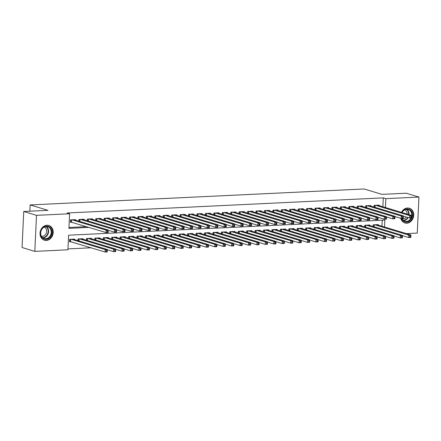 <?xml version="1.0" encoding="UTF-8"?>
<svg xmlns="http://www.w3.org/2000/svg" width="441" height="441" viewBox="0 0 441 441"><rect width="100%" height="100%" fill="white"/><g stroke="black" fill="none" stroke-linecap="round" stroke-linejoin="round"><path stroke-width="0.66" d="M46.978 225.241A7.695 6.477 -73.2 0 1 48.846 225.472A7.695 6.477 -73.2 0 1 53.08 233.625A7.695 6.477 -73.2 0 1 46.261 240.433A7.695 6.477 -73.2 0 1 44.398 240.207A7.695 6.477 -73.2 0 1 40.164 232.049A7.695 6.477 -73.2 0 1 46.978 225.241M401.47 212.375A7.695 6.477 -73.2 0 1 407.495 208.009A7.695 6.477 -73.2 0 1 409.364 208.235A7.695 6.477 -73.2 0 1 413.592 216.393A7.695 6.477 -73.2 0 1 406.778 223.201A7.695 6.477 -73.2 0 1 404.91 222.97A7.695 6.477 -73.2 0 1 400.792 218.328M384.513 227.005L384.839 220.07L68.598 235.191L67.908 249.793L34.811 251.381L22.05 247.522L23.748 211.493L47.992 210.329L30.131 204.933L364.084 188.969L381.945 194.365L406.189 193.208L418.95 197.066L417.252 233.096L406.393 233.614M67.953 248.9L91.089 247.792M75.554 220.142L75.576 219.629L70.516 219.872L70.406 222.308L71.877 222.236M83.988 219.734L84.011 219.227L78.95 219.469L78.873 221.145M92.423 219.331L92.445 218.824L87.384 219.067L87.307 220.737M100.851 218.929L100.879 218.422L95.818 218.664L95.741 220.335M109.285 218.527L109.313 218.019L104.252 218.262L104.17 219.932M117.719 218.124L117.741 217.617L112.687 217.854L112.604 219.53M126.154 217.722L126.176 217.209L121.115 217.452L121.038 219.127M134.588 217.319L134.61 216.807L129.549 217.049L129.472 218.725M143.022 216.917L143.044 216.404L137.983 216.647L137.906 218.323M151.45 216.509L151.478 216.002L146.418 216.244L146.335 217.915M159.885 216.107L159.912 215.599L154.852 215.842L154.769 217.512M168.319 215.704L168.341 215.197L163.28 215.44L163.203 217.11M176.753 215.302L176.775 214.795L171.714 215.032L171.637 216.707M185.187 214.899L185.209 214.387L180.149 214.629L180.071 216.305M193.616 214.497L193.643 213.984L188.583 214.227L188.505 215.903M202.05 214.094L202.077 213.582L197.017 213.824L196.934 215.5M210.484 213.687L210.506 213.179L205.451 213.422L205.368 215.098M218.918 213.284L218.94 212.777L213.879 213.02L213.802 214.69M227.352 212.882L227.374 212.375L222.314 212.617L222.236 214.287M235.786 212.479L235.808 211.972L230.748 212.215L230.671 213.885M244.215 212.077L244.242 211.57L239.182 211.807L239.099 213.483M252.649 211.674L252.671 211.162L247.616 211.404L247.533 213.08M261.083 211.272L261.105 210.759L256.045 211.002L255.967 212.678M269.517 210.87L269.539 210.357L264.479 210.6L264.402 212.275M277.951 210.462L277.973 209.955L272.913 210.197L272.836 211.867M286.38 210.059L286.407 209.552L281.347 209.795L281.27 211.465M294.814 209.657L294.842 209.15L289.781 209.392L289.698 211.063M303.248 209.255L303.27 208.747L298.215 208.984L298.133 210.66M311.682 208.852L311.704 208.339L306.644 208.582L306.567 210.258M320.116 208.45L320.138 207.937L315.078 208.18L315.001 209.855M328.545 208.047L328.573 207.535L323.512 207.777L323.435 209.453M336.979 207.639L337.007 207.132L331.946 207.375L331.864 209.051M345.413 207.237L345.435 206.73L340.38 206.972L340.298 208.643M353.847 206.835L353.869 206.327L348.809 206.57L348.732 208.24M362.282 206.432L362.304 205.925L357.243 206.168L357.166 207.838M370.716 206.03L370.738 205.523L365.677 205.76L365.6 207.435M381.961 226.233L382.248 220.197M378.229 225.103L378.251 224.596L373.191 224.833L373.114 226.509M369.795 225.505L369.817 224.998L364.757 225.241L364.679 226.911M361.361 225.908L361.383 225.401L356.328 225.643L356.245 227.313M352.927 226.31L352.954 225.803L347.894 226.046L347.811 227.716M344.493 226.713L344.52 226.205L339.46 226.448L339.383 228.124M336.064 227.121L336.086 226.608L331.026 226.85L330.948 228.526M327.63 227.523L327.652 227.01L322.592 227.253L322.514 228.929M319.196 227.925L319.218 227.418L314.163 227.655L314.08 229.331M310.762 228.328L310.789 227.821L305.729 228.063L305.646 229.733M302.328 228.73L302.355 228.223L297.295 228.466L297.217 230.136M293.899 229.133L293.921 228.625L288.861 228.868L288.783 230.538M285.465 229.535L285.487 229.028L280.426 229.27L280.349 230.941M277.031 229.943L277.053 229.43L271.992 229.673L271.915 231.349M268.597 230.345L268.624 229.833L263.564 230.075L263.481 231.751M260.162 230.748L260.19 230.235L255.13 230.478L255.047 232.153M251.734 231.15L251.756 230.643L246.695 230.88L246.618 232.556M243.3 231.553L243.322 231.045L238.261 231.288L238.184 232.958M234.866 231.955L234.888 231.448L229.827 231.69L229.75 233.361M226.431 232.357L226.454 231.85L221.399 232.093L221.316 233.763M217.997 232.76L218.025 232.253L212.964 232.495L212.882 234.171M209.563 233.168L209.591 232.655L204.53 232.898L204.453 234.573M201.135 233.57L201.157 233.057L196.096 233.3L196.019 234.976M192.7 233.973L192.723 233.46L187.662 233.702L187.585 235.378M184.266 234.375L184.288 233.868L179.228 234.11L179.151 235.781M175.832 234.777L175.86 234.27L170.799 234.513L170.717 236.183M167.398 235.18L167.426 234.673L162.365 234.915L162.288 236.585M158.969 235.582L158.992 235.075L153.931 235.318L153.854 236.988M150.535 235.99L150.557 235.477L145.497 235.72L145.42 237.396M142.101 236.393L142.123 235.88L137.063 236.122L136.986 237.798M133.667 236.795L133.689 236.282L128.634 236.525L128.552 238.201M125.233 237.197L125.261 236.69L120.2 236.927L120.117 238.603M116.799 237.6L116.826 237.093L111.766 237.335L111.689 239.005M108.37 238.002L108.392 237.495L103.332 237.738L103.255 239.408M99.936 238.405L99.958 237.897L94.898 238.14L94.821 239.81M91.502 238.807L91.524 238.3L86.464 238.542L86.386 240.218M83.068 239.215L83.095 238.702L78.035 238.945L77.952 240.621M74.634 239.617L74.661 239.105L69.601 239.347L69.485 241.784L70.962 241.712M382.882 206.752L383.301 197.877L67.054 212.992L69.606 213.764L68.917 228.372L89.005 227.413M68.961 227.479L86.453 226.641M379.144 205.627L379.172 205.115L374.111 205.357L374.034 207.033M30.131 204.933L29.834 211.2M23.748 211.493L36.509 215.346L69.606 213.764M34.811 251.381L36.509 215.346M383.301 197.877L385.847 198.648L418.95 197.066M385.434 207.524L385.847 198.648M411.789 217.441L411.833 216.465L410.99 216.509L410.946 217.479L411.789 217.441L411.723 217.942L409.617 218.041L409.728 215.605L375.589 205.285M410.99 216.509L409.728 215.605L411.839 215.506L377.694 205.186M410.946 217.479L409.617 218.041L403.405 216.167M411.833 216.465L411.839 215.506M410.869 236.916L410.918 235.946L410.075 235.985L410.025 236.96L410.869 236.916L410.803 237.418L408.697 237.517L408.813 235.086L410.918 234.981L376.774 224.662M402.484 235.643L408.697 237.517L410.025 236.96M374.668 224.767L408.813 235.086L410.075 235.985M410.918 234.981L410.918 235.946M401.911 212.507A6.659 5.606 -73.2 0 1 407.037 208.907A6.659 5.606 -73.2 0 1 412.423 215.208A6.659 5.606 -73.2 0 1 406.42 222.055A6.659 5.606 -73.2 0 1 401.415 218.433M401.657 218.422A6.168 5.187 106.8 0 0 404.689 221.305A6.168 5.187 106.8 0 0 406.189 221.492A6.168 5.187 106.8 0 0 411.023 217.975M411.723 215.473A6.168 5.187 106.8 0 0 408.256 209.497A6.168 5.187 106.8 0 0 406.762 209.315A6.168 5.187 106.8 0 0 402.065 212.551M404.783 209.844A4.857 4.085 -73.2 0 1 407.142 214.089M406.211 217.011A4.857 4.085 -73.2 0 1 402.765 219.144A4.857 4.085 -73.2 0 1 401.988 219.094M404.121 222.666A7.646 6.433 106.8 0 0 404.518 222.799A7.646 6.433 106.8 0 0 406.37 223.03A7.646 6.433 106.8 0 0 413.145 216.261A7.646 6.433 106.8 0 0 408.939 208.158A7.646 6.433 106.8 0 0 408.537 208.053M51.299 229.193A6.659 5.606 -73.2 0 1 48.791 238.272A6.659 5.606 -73.2 0 1 41.129 236.238A6.659 5.606 -73.2 0 1 43.637 227.159A6.659 5.606 -73.2 0 1 51.299 229.193M41.25 235.902A6.168 5.187 106.8 0 0 44.172 238.542A6.168 5.187 106.8 0 0 49.916 236.216A6.168 5.187 106.8 0 0 50.665 229.375A6.168 5.187 106.8 0 0 47.744 226.735A6.168 5.187 106.8 0 0 42 229.061A6.168 5.187 106.8 0 0 41.25 235.902M44.265 227.082A4.857 4.085 -73.2 0 1 46.178 229.017A4.857 4.085 -73.2 0 1 45.726 234.199A4.857 4.085 -73.2 0 1 41.471 236.332M43.609 239.898A7.646 6.433 106.8 0 0 44.001 240.036A7.646 6.433 106.8 0 0 51.123 237.148A7.646 6.433 106.8 0 0 52.049 228.67A7.646 6.433 106.8 0 0 48.427 225.395A7.646 6.433 106.8 0 0 48.025 225.29M403.355 217.843L403.399 216.873L402.556 216.911L402.512 217.887L403.355 217.843L403.289 218.345L401.183 218.444L401.299 216.013L367.155 205.693M402.556 216.911L401.299 216.013L403.405 215.908L369.26 205.589M402.512 217.887L401.183 218.444L394.971 216.57M403.399 216.873L403.405 215.908M394.921 218.245L394.971 217.275L394.127 217.314L394.078 218.289L394.921 218.245L394.855 218.747L392.749 218.846L392.865 216.415L358.72 206.096M394.127 217.314L392.865 216.415L394.971 216.31L360.826 205.991M394.078 218.289L392.749 218.846L386.537 216.972M394.971 217.275L394.971 216.31M386.487 218.653L386.537 217.678L385.693 217.716L385.643 218.692L386.487 218.653L386.426 219.149L384.315 219.249L384.431 216.818L350.286 206.498M385.693 217.716L384.431 216.818L386.537 216.718L352.398 206.399M385.643 218.692L384.315 219.249L378.102 217.374M386.537 217.678L386.537 216.718M378.058 219.056L378.102 218.08L377.259 218.119L377.215 219.094L378.058 219.056L377.992 219.552L375.881 219.657L375.997 217.22L341.852 206.901M377.259 218.119L375.997 217.22L378.108 217.121L343.963 206.801M377.215 219.094L375.881 219.657L369.674 217.777M378.102 218.08L378.108 217.121M402.435 237.319L402.484 236.348L401.641 236.387L401.591 237.363L402.435 237.319L402.374 237.82L400.263 237.92L400.378 235.488L402.484 235.384L368.345 225.07M394.05 236.045L400.263 237.92L401.591 237.363M366.234 225.169L400.378 235.488L401.641 236.387M402.484 235.384L402.484 236.348M394.006 237.727L394.05 236.751L393.207 236.789L393.163 237.765L394.006 237.727L393.94 238.223L391.828 238.322L391.944 235.891L394.056 235.792L359.911 225.472M385.621 236.448L391.828 238.322L393.163 237.765M357.8 225.572L391.944 235.891L393.207 236.789M394.056 235.792L394.05 236.751M385.572 238.129L385.616 237.153L384.773 237.192L384.728 238.168L385.572 238.129L385.506 238.625L383.394 238.73L383.51 236.293L385.621 236.194L351.477 225.875M377.187 236.85L383.394 238.73L384.728 238.168M349.366 225.974L383.51 236.293L384.773 237.192M385.621 236.194L385.616 237.153M377.138 238.531L377.182 237.556L376.338 237.594L376.294 238.57L377.138 238.531L377.072 239.028L374.966 239.132L375.076 236.696L377.187 236.596L343.043 226.277M368.753 237.252L374.966 239.132L376.294 238.57M340.937 226.376L375.076 236.696L376.338 237.594M377.187 236.596L377.182 237.556M369.624 219.458L369.668 218.482L368.825 218.521L368.781 219.497L369.624 219.458L369.558 219.954L367.447 220.059L367.562 217.622L333.418 207.303M368.825 218.521L367.562 217.622L369.674 217.523L335.529 207.204M368.781 219.497L367.447 220.059L361.24 218.179M369.668 218.482L369.674 217.523M368.704 238.934L368.753 237.958L367.91 238.002L367.86 238.972L368.704 238.934L368.637 239.435L366.532 239.535L366.647 237.098L368.753 236.999L334.609 226.68M360.319 237.655L366.532 239.535L367.86 238.972M332.503 226.779L366.647 237.098L367.91 238.002M368.753 236.999L368.753 237.958M361.19 219.861L361.234 218.885L360.391 218.929L360.347 219.899L361.19 219.861L361.124 220.362L359.018 220.461L359.128 218.025L324.989 207.705M360.391 218.929L359.128 218.025L361.24 217.926L327.095 207.606M360.347 219.899L359.018 220.461L352.806 218.582M361.234 218.885L361.24 217.926M360.269 239.336L360.319 238.361L359.476 238.405L359.426 239.375L360.269 239.336L360.203 239.838L358.098 239.937L358.213 237.501L360.319 237.401L326.18 227.082M351.885 238.057L358.098 239.937L359.426 239.375M324.069 227.181L358.213 237.501L359.476 238.405M360.319 237.401L360.319 238.361M352.756 220.263L352.8 219.287L351.962 219.331L351.912 220.302L352.756 220.263L352.69 220.765L350.584 220.864L350.7 218.427L316.555 208.108M351.962 219.331L350.7 218.427L352.806 218.328L318.661 208.009M351.912 220.302L350.584 220.864L344.371 218.984M352.8 219.287L352.806 218.328M351.841 239.739L351.885 238.768L351.042 238.807L350.997 239.783L351.841 239.739L351.775 240.24L349.663 240.339L349.779 237.903L351.89 237.804L317.746 227.484M343.456 238.465L349.663 240.339L350.997 239.783M315.635 227.589L349.779 237.903L351.042 238.807M351.89 237.804L351.885 238.768M344.322 220.665L344.371 219.695L343.528 219.734L343.478 220.709L344.322 220.665L344.256 221.167L342.15 221.266L342.266 218.83L308.121 208.516M343.528 219.734L342.266 218.83L344.371 218.73L310.227 208.411M343.478 220.709L342.15 221.266L335.937 219.392M344.371 219.695L344.371 218.73M343.407 240.141L343.451 239.171L342.607 239.209L342.563 240.185L343.407 240.141L343.341 240.643L341.229 240.742L341.345 238.311L343.456 238.206L309.312 227.887M335.022 238.868L341.229 240.742L342.563 240.185M307.201 227.991L341.345 238.311L342.607 239.209M343.456 238.206L343.451 239.171M335.893 221.068L335.937 220.098L335.094 220.136L335.05 221.112L335.893 221.068L335.827 221.569L333.716 221.669L333.831 219.238L299.687 208.918M335.094 220.136L333.831 219.238L335.937 219.133L301.798 208.814M335.05 221.112L333.716 221.669L327.509 219.794M335.937 220.098L335.937 219.133M334.973 240.543L335.017 239.573L334.173 239.612L334.129 240.588L334.973 240.543L334.906 241.045L332.801 241.144L332.911 238.713L335.022 238.609L300.878 228.295M326.588 239.27L332.801 241.144L334.129 240.588M298.772 228.394L332.911 238.713L334.173 239.612M335.022 238.609L335.017 239.573M327.459 221.47L327.503 220.5L326.66 220.539L326.616 221.514L327.459 221.47L327.393 221.972L325.282 222.071L325.397 219.64L291.253 209.321M326.66 220.539L325.397 219.64L327.509 219.535L293.364 209.221M326.616 221.514L325.282 222.071L319.075 220.197M327.503 220.5L327.509 219.535M326.538 240.951L326.583 239.976L325.739 240.014L325.695 240.99L326.538 240.951L326.472 241.448L324.367 241.552L324.482 239.116L326.588 239.016L292.444 228.697M318.154 239.672L324.367 241.552L325.695 240.99M290.338 228.796L324.482 239.116L325.739 240.014M326.588 239.016L326.583 239.976M319.025 221.878L319.069 220.902L318.226 220.941L318.182 221.917L319.025 221.878L318.959 222.374L316.853 222.479L316.963 220.042L282.824 209.723M318.226 220.941L316.963 220.042L319.075 219.943L284.93 209.624M318.182 221.917L316.853 222.479L310.64 220.599M319.069 220.902L319.075 219.943M318.104 241.354L318.154 240.378L317.311 240.417L317.261 241.392L318.104 241.354L318.038 241.85L315.932 241.955L316.048 239.518L318.154 239.419L284.01 229.1M309.72 240.075L315.932 241.955L317.261 241.392M281.904 229.199L316.048 239.518L317.311 240.417M318.154 239.419L318.154 240.378M310.591 222.281L310.635 221.305L309.791 221.343L309.747 222.319L310.591 222.281L310.525 222.777L308.419 222.881L308.535 220.445L274.39 210.125M309.791 221.343L308.535 220.445L310.64 220.346L276.496 210.026M309.747 222.319L308.419 222.881L302.206 221.002M310.635 221.305L310.64 220.346M309.67 241.756L309.72 240.78L308.876 240.825L308.827 241.795L309.67 241.756L309.61 242.258L307.498 242.357L307.614 239.921L309.72 239.821L275.581 229.502M301.286 240.477L307.498 242.357L308.827 241.795M273.47 229.601L307.614 239.921L308.876 240.825M309.72 239.821L309.72 240.78M302.157 222.683L302.206 221.707L301.363 221.751L301.313 222.722L302.157 222.683L302.091 223.179L299.985 223.284L300.101 220.847L265.956 210.528M301.363 221.751L300.101 220.847L302.206 220.748L268.062 210.429M301.313 222.722L299.985 223.284L293.772 221.404M302.206 221.707L302.206 220.748M301.242 242.159L301.286 241.183L300.442 241.227L300.398 242.197L301.242 242.159L301.175 242.66L299.064 242.759L299.18 240.323L301.291 240.224L267.147 229.904M292.857 240.88L299.064 242.759L300.398 242.197M265.035 230.004L299.18 240.323L300.442 241.227M301.291 240.224L301.286 241.183M293.723 223.085L293.772 222.11L292.929 222.154L292.879 223.124L293.723 223.085L293.662 223.587L291.551 223.686L291.666 221.25L257.522 210.93M292.929 222.154L291.666 221.25L293.772 221.15L259.633 210.831M292.879 223.124L291.551 223.686L285.338 221.806M293.772 222.11L293.772 221.15M292.807 242.561L292.852 241.585L292.008 241.629L291.964 242.6L292.807 242.561L292.741 243.063L290.636 243.162L290.746 240.725L292.857 240.626L258.713 230.307M284.423 241.288L290.636 243.162L291.964 242.6M256.607 230.411L290.746 240.725L292.008 241.629M292.857 240.626L292.852 241.585M285.294 223.488L285.338 222.512L284.495 222.556L284.451 223.526L285.294 223.488L285.228 223.989L283.116 224.089L283.232 221.652L249.088 211.333M284.495 222.556L283.232 221.652L285.344 221.553L251.199 211.233M284.451 223.526L283.116 224.089L276.909 222.214M285.338 222.512L285.344 221.553M284.373 242.963L284.417 241.993L283.574 242.032L283.53 243.008L284.373 242.963L284.307 243.465L282.201 243.564L282.317 241.133L284.423 241.029L250.279 230.709M275.989 241.69L282.201 243.564L283.53 243.008M248.173 230.814L282.317 241.133L283.574 242.032M284.423 241.029L284.417 241.993M276.86 223.89L276.904 222.92L276.06 222.959L276.016 223.934L276.86 223.89L276.794 224.392L274.682 224.491L274.798 222.06L240.659 211.741M276.06 222.959L274.798 222.06L276.909 221.955L242.765 211.636M276.016 223.934L274.682 224.491L268.475 222.617M276.904 222.92L276.909 221.955M275.939 243.366L275.989 242.396L275.145 242.434L275.096 243.41L275.939 243.366L275.873 243.867L273.767 243.967L273.883 241.536L275.989 241.431L241.844 231.112M267.555 242.092L273.767 243.967L275.096 243.41M239.739 231.216L273.883 241.536L275.145 242.434M275.989 241.431L275.989 242.396M268.426 224.293L268.47 223.322L267.626 223.361L267.582 224.337L268.426 224.293L268.36 224.794L266.254 224.893L266.37 222.462L232.225 212.143M267.626 223.361L266.37 222.462L268.475 222.358L234.331 212.038M267.582 224.337L266.254 224.893L260.041 223.019M268.47 223.322L268.475 222.358M267.505 243.774L267.555 242.798L266.711 242.837L266.662 243.812L267.505 243.774L267.444 244.27L265.333 244.369L265.449 241.938L267.555 241.839L233.416 231.519M259.121 242.495L265.333 244.369L266.662 243.812M231.305 231.619L265.449 241.938L266.711 242.837M267.555 241.839L267.555 242.798M259.992 224.701L260.041 223.725L259.198 223.763L259.148 224.739L259.992 224.701L259.925 225.197L257.82 225.296L257.935 222.865L223.791 212.545M259.198 223.763L257.935 222.865L260.041 222.766L225.897 212.446M259.148 224.739L257.82 225.296L251.607 223.422M260.041 223.725L260.041 222.766M259.076 244.176L259.121 243.2L258.277 243.239L258.233 244.215L259.076 244.176L259.01 244.672L256.899 244.777L257.015 242.341L259.126 242.241L224.982 231.922M250.692 242.897L256.899 244.777L258.233 244.215M222.87 232.021L257.015 242.341L258.277 243.239M259.126 242.241L259.121 243.2M251.557 225.103L251.607 224.127L250.764 224.166L250.714 225.142L251.557 225.103L251.491 225.599L249.386 225.704L249.501 223.267L215.357 212.948M250.764 224.166L249.501 223.267L251.607 223.168L217.468 212.849M250.714 225.142L249.386 225.704L243.173 223.824M251.607 224.127L251.607 223.168M250.642 244.579L250.686 243.603L249.843 243.641L249.799 244.617L250.642 244.579L250.576 245.075L248.465 245.179L248.581 242.743L250.692 242.644L216.548 232.324M242.258 243.3L248.465 245.179L249.799 244.617M214.436 232.424L248.581 242.743L249.843 243.641M250.692 242.644L250.686 243.603M243.129 225.505L243.173 224.53L242.33 224.568L242.285 225.544L243.129 225.505L243.063 226.001L240.951 226.106L241.067 223.67L206.923 213.35M242.33 224.568L241.067 223.67L243.178 223.57L209.034 213.251M242.285 225.544L240.951 226.106L234.744 224.226M243.173 224.53L243.178 223.57M242.208 244.981L242.252 244.005L241.409 244.049L241.365 245.02L242.208 244.981L242.142 245.483L240.036 245.582L240.147 243.145L242.258 243.046L208.113 232.727M233.824 243.702L240.036 245.582L241.365 245.02M206.008 232.826L240.147 243.145L241.409 244.049M242.258 243.046L242.252 244.005M234.695 225.908L234.739 224.932L233.895 224.976L233.851 225.946L234.695 225.908L234.629 226.409L232.517 226.509L232.633 224.072L198.489 213.753M233.895 224.976L232.633 224.072L234.744 223.973L200.6 213.653M233.851 225.946L232.517 226.509L226.31 224.629M234.739 224.932L234.744 223.973M233.774 245.383L233.818 244.408L232.975 244.452L232.931 245.422L233.774 245.383L233.708 245.885L231.602 245.984L231.718 243.548L233.824 243.449L199.679 233.129M225.39 244.105L231.602 245.984L232.931 245.422M197.574 233.228L231.718 243.548L232.975 244.452M233.824 243.449L233.818 244.408M226.261 226.31L226.305 225.334L225.461 225.379L225.417 226.349L226.261 226.31L226.194 226.812L224.089 226.911L224.199 224.475L190.06 214.155M225.461 225.379L224.199 224.475L226.31 224.375L192.166 214.056M225.417 226.349L224.089 226.911L217.876 225.031M226.305 225.334L226.31 224.375M225.34 245.786L225.39 244.816L224.546 244.854L224.497 245.83L225.34 245.786L225.274 246.287L223.168 246.387L223.284 243.95L225.39 243.851L191.245 233.532M216.955 244.512L223.168 246.387L224.497 245.83M189.139 233.636L223.284 243.95L224.546 244.854M225.39 243.851L225.39 244.816M217.826 226.713L217.871 225.742L217.027 225.781L216.983 226.751L217.826 226.713L217.76 227.214L215.655 227.313L215.77 224.877L181.626 214.563M217.027 225.781L215.77 224.877L217.876 224.778L183.732 214.458M216.983 226.751L215.655 227.313L209.442 225.439M217.871 225.742L217.876 224.778M216.906 246.188L216.955 245.218L216.112 245.257L216.068 246.232L216.906 246.188L216.845 246.69L214.734 246.789L214.85 244.358L216.955 244.253L182.817 233.934M208.521 244.915L214.734 246.789L216.068 246.232M180.705 234.039L214.85 244.358L216.112 245.257M216.955 244.253L216.955 245.218M209.392 227.115L209.442 226.145L208.599 226.183L208.549 227.159L209.392 227.115L209.326 227.617L207.22 227.716L207.336 225.285L173.192 214.965M208.599 226.183L207.336 225.285L209.442 225.18L175.298 214.861M208.549 227.159L207.22 227.716L201.008 225.842M209.442 226.145L209.442 225.18M208.477 246.591L208.521 245.62L207.678 245.659L207.634 246.635L208.477 246.591L208.411 247.092L206.3 247.192L206.416 244.761L208.527 244.656L174.382 234.342M200.093 245.317L206.3 247.192L207.634 246.635M172.271 234.441L206.416 244.761L207.678 245.659M208.527 244.656L208.521 245.62M200.958 227.517L201.008 226.547L200.164 226.586L200.115 227.562L200.958 227.517L200.898 228.019L198.786 228.118L198.902 225.687L164.758 215.368M200.164 226.586L198.902 225.687L201.008 225.583L166.869 215.269M200.115 227.562L198.786 228.118L192.574 226.244M201.008 226.547L201.008 225.583M200.043 246.999L200.087 246.023L199.244 246.061L199.2 247.037L200.043 246.999L199.977 247.495L197.871 247.599L197.981 245.163L200.093 245.064L165.948 234.744M191.659 245.72L197.871 247.599L199.2 247.037M163.843 234.844L197.981 245.163L199.244 246.061M200.093 245.064L200.087 246.023M192.53 227.925L192.574 226.95L191.73 226.988L191.686 227.964L192.53 227.925L192.463 228.421L190.352 228.526L190.468 226.09L156.323 215.77M191.73 226.988L190.468 226.09L192.579 225.99L158.435 215.671M191.686 227.964L190.352 228.526L184.145 226.646M192.574 226.95L192.579 225.99M191.609 247.401L191.653 246.425L190.81 246.464L190.766 247.44L191.609 247.401L191.543 247.897L189.437 248.002L189.553 245.565L191.659 245.466L157.514 235.147M183.224 246.122L189.437 248.002L190.766 247.44M155.408 235.246L189.553 245.565L190.81 246.464M191.659 245.466L191.653 246.425M184.095 228.328L184.14 227.352L183.296 227.391L183.252 228.366L184.095 228.328L184.029 228.824L181.924 228.929L182.034 226.492L147.895 216.173M183.296 227.391L182.034 226.492L184.145 226.393L150.001 216.073M183.252 228.366L181.924 228.929L175.711 227.049M184.14 227.352L184.145 226.393M183.175 247.803L183.224 246.828L182.381 246.872L182.331 247.842L183.175 247.803L183.109 248.305L181.003 248.404L181.119 245.968L183.224 245.869L149.08 235.549M174.79 246.525L181.003 248.404L182.331 247.842M146.974 235.648L181.119 245.968L182.381 246.872M183.224 245.869L183.224 246.828M175.661 228.73L175.705 227.754L174.862 227.799L174.818 228.769L175.661 228.73L175.595 229.226L173.489 229.331L173.605 226.895L139.461 216.575M174.862 227.799L173.605 226.895L175.711 226.795L141.567 216.476M174.818 228.769L173.489 229.331L167.277 227.451M175.705 227.754L175.711 226.795M174.741 248.206L174.79 247.23L173.947 247.274L173.897 248.244L174.741 248.206L174.68 248.707L172.569 248.807L172.685 246.37L174.79 246.271L140.651 235.952M166.356 246.927L172.569 248.807L173.897 248.244M138.54 236.051L172.685 246.37L173.947 247.274M174.79 246.271L174.79 247.23M167.227 229.133L167.277 228.157L166.433 228.201L166.384 229.171L167.227 229.133L167.161 229.634L165.055 229.733L165.171 227.297L131.027 216.978M166.433 228.201L165.171 227.297L167.277 227.198L133.132 216.878M166.384 229.171L165.055 229.733L158.843 227.854M167.277 228.157L167.277 227.198M166.312 248.608L166.356 247.633L165.513 247.677L165.469 248.647L166.312 248.608L166.246 249.11L164.135 249.209L164.25 246.773L166.362 246.673L132.217 236.354M157.928 247.335L164.135 249.209L165.469 248.647M130.106 236.459L164.25 246.773L165.513 247.677M166.362 246.673L166.356 247.633M158.793 229.535L158.843 228.559L157.999 228.603L157.95 229.574L158.793 229.535L158.732 230.037L156.621 230.136L156.737 227.699L122.592 217.38M157.999 228.603L156.737 227.699L158.843 227.6L124.704 217.281M157.95 229.574L156.621 230.136L150.409 228.262M158.843 228.559L158.843 227.6M157.878 249.011L157.922 248.04L157.079 248.079L157.035 249.055L157.878 249.011L157.812 249.512L155.701 249.612L155.816 247.18L157.928 247.076L123.783 236.756M149.493 247.737L155.701 249.612L157.035 249.055M121.672 236.861L155.816 247.18L157.079 248.079M157.928 247.076L157.922 248.04M150.364 229.937L150.409 228.967L149.565 229.006L149.521 229.982L150.364 229.937L150.298 230.439L148.187 230.538L148.303 228.107L114.158 217.788M149.565 229.006L148.303 228.107L150.414 228.003L116.27 217.683M149.521 229.982L148.187 230.538L141.98 228.664M150.409 228.967L150.414 228.003M149.444 249.413L149.488 248.443L148.645 248.481L148.6 249.457L149.444 249.413L149.378 249.915L147.272 250.014L147.382 247.583L149.493 247.478L115.349 237.159M141.059 248.14L147.272 250.014L148.6 249.457M113.243 237.264L147.382 247.583L148.645 248.481M149.493 247.478L149.488 248.443M141.93 230.34L141.974 229.37L141.131 229.408L141.087 230.384L141.93 230.34L141.864 230.841L139.753 230.941L139.869 228.51L105.724 218.19M141.131 229.408L139.869 228.51L141.98 228.405L107.836 218.086M141.087 230.384L139.753 230.941L133.546 229.066M141.974 229.37L141.98 228.405M141.01 249.821L141.054 248.845L140.21 248.884L140.166 249.86L141.01 249.821L140.944 250.317L138.838 250.416L138.954 247.985L141.059 247.886L106.915 237.567M132.625 248.542L138.838 250.416L140.166 249.86M104.809 237.666L138.954 247.985L140.21 248.884M141.059 247.886L141.054 248.845M133.496 230.748L133.54 229.772L132.697 229.811L132.653 230.786L133.496 230.748L133.43 231.244L131.324 231.343L131.435 228.912L97.296 218.593M132.697 229.811L131.435 228.912L133.546 228.813L99.401 218.493M132.653 230.786L131.324 231.343L125.112 229.469M133.54 229.772L133.546 228.813M132.576 250.223L132.625 249.248L131.782 249.286L131.732 250.262L132.576 250.223L132.509 250.72L130.404 250.824L130.519 248.388L132.625 248.289L98.481 237.969M124.191 248.945L130.404 250.824L131.732 250.262M96.375 238.068L130.519 248.388L131.782 249.286M132.625 248.289L132.625 249.248M125.062 231.15L125.106 230.174L124.263 230.213L124.219 231.189L125.062 231.15L124.996 231.646L122.89 231.751L123.006 229.314L88.861 218.995M124.263 230.213L123.006 229.314L125.112 229.215L90.967 218.896M124.219 231.189L122.89 231.751L116.678 229.871M125.106 230.174L125.112 229.215M124.147 250.626L124.191 249.65L123.348 249.689L123.304 250.664L124.147 250.626L124.081 251.122L121.97 251.227L122.085 248.79L124.191 248.691L90.052 238.372M115.757 249.347L121.97 251.227L123.304 250.664M87.941 238.471L122.085 248.79L123.348 249.689M124.191 248.691L124.191 249.65M116.628 231.553L116.678 230.577L115.834 230.615L115.785 231.591L116.628 231.553L116.562 232.049L114.456 232.153L114.572 229.717L80.427 219.398M115.834 230.615L114.572 229.717L116.678 229.618L82.533 219.298M115.785 231.591L114.456 232.153L108.243 230.274M116.678 230.577L116.678 229.618M115.713 251.028L115.757 250.053L114.914 250.097L114.869 251.067L115.713 251.028L115.647 251.53L113.535 251.629L113.651 249.193L115.763 249.093L81.618 238.774M107.328 249.749L113.535 251.629L114.869 251.067M79.507 238.873L113.651 249.193L114.914 250.097M115.763 249.093L115.757 250.053M108.194 231.955L108.243 230.979L107.4 231.023L107.356 231.994L108.194 231.955L108.133 232.457L106.022 232.556L106.138 230.119L71.993 219.8M107.4 231.023L106.138 230.119L108.243 230.02L74.105 219.701M107.356 231.994L106.022 232.556L70.422 221.928M108.243 230.979L108.243 230.02M107.279 251.431L107.323 250.455L106.479 250.499L106.435 251.469L107.279 251.431L107.213 251.932L105.107 252.031L105.217 249.595L107.328 249.496L73.184 239.176M69.502 241.403L105.107 252.031L106.435 251.469M71.078 239.276L105.217 249.595L106.479 250.499M107.328 249.496L107.323 250.455M375.17 205.308L375.076 207.347M374.916 205.319L374.822 207.27M373.907 226.746L373.996 224.794M374.155 226.823L374.255 224.783M406.861 209.315A6.168 5.187 -73.2 0 1 409.061 214.668M408.14 217.595A6.168 5.187 -73.2 0 1 403.526 220.687A6.168 5.187 -73.2 0 1 403.427 220.687M403.074 220.417A5.965 5.022 106.8 0 0 403.283 220.412A5.965 5.022 106.8 0 0 407.721 217.468M408.642 214.541A5.965 5.022 106.8 0 0 406.415 209.348M46.349 226.547A6.168 5.187 -73.2 0 1 48.008 228.57A6.168 5.187 -73.2 0 1 47.694 234.711A6.168 5.187 -73.2 0 1 42.909 237.925M42.556 237.649A5.965 5.022 106.8 0 0 47.264 234.601A5.965 5.022 106.8 0 0 47.6 228.603A5.965 5.022 106.8 0 0 45.903 226.58M366.736 205.71L366.642 207.75M366.482 205.721L366.394 207.672M358.307 206.112L358.208 208.152M358.048 206.129L357.96 208.08M349.873 206.515L349.774 208.554M349.619 206.531L349.526 208.483M341.439 206.923L341.345 208.962M341.185 206.934L341.091 208.885M365.473 227.154L365.567 225.202M365.721 227.225L365.821 225.186M357.039 227.556L357.133 225.605M357.293 227.628L357.386 225.594M348.605 227.958L348.699 226.007M348.859 228.036L348.952 225.996M340.171 228.361L340.265 226.409M340.424 228.438L340.518 226.398M333.005 207.325L332.911 209.365M332.751 207.336L332.657 209.288M331.742 228.763L331.83 226.812M331.99 228.84L332.09 226.801M324.57 207.728L324.477 209.767M324.317 207.739L324.223 209.69M323.308 229.166L323.402 227.214M323.556 229.243L323.655 227.203M316.142 208.13L316.043 210.17M315.883 208.141L315.795 210.092M314.874 229.568L314.968 227.617M315.122 229.645L315.221 227.606M307.708 208.532L307.609 210.572M307.454 208.543L307.36 210.495M306.44 229.976L306.534 228.025M306.693 230.048L306.787 228.008M299.274 208.935L299.174 210.974M299.02 208.946L298.926 210.903M298.006 230.378L298.099 228.427M298.259 230.45L298.353 228.41M290.84 209.337L290.746 211.377M290.586 209.354L290.492 211.305M289.577 230.781L289.665 228.829M289.825 230.858L289.919 228.818M282.405 209.745L282.312 211.785M282.152 209.756L282.058 211.708M281.143 231.183L281.231 229.232M281.391 231.26L281.49 229.221M273.971 210.148L273.878 212.187M273.718 210.159L273.629 212.11M272.709 231.586L272.803 229.634M272.957 231.663L273.056 229.623M265.543 210.55L265.443 212.59M265.284 210.561L265.195 212.512M264.275 231.988L264.368 230.037M264.528 232.065L264.622 230.026M257.109 210.952L257.009 212.992M256.855 210.963L256.761 212.915M255.841 232.39L255.934 230.439M256.094 232.468L256.188 230.428M248.674 211.355L248.581 213.394M248.421 211.366L248.327 213.317M247.412 232.793L247.5 230.841M247.66 232.87L247.754 230.83M240.24 211.757L240.147 213.797M239.987 211.768L239.893 213.72M238.978 233.201L239.066 231.249M239.226 233.272L239.325 231.233M231.806 212.16L231.712 214.199M231.553 212.176L231.464 214.128M230.544 233.603L230.637 231.652M230.792 233.675L230.891 231.641M223.378 212.562L223.278 214.602M223.118 212.579L223.03 214.53M222.11 234.006L222.203 232.054M222.363 234.083L222.457 232.043M214.943 212.97L214.844 215.01M214.69 212.981L214.596 214.932M213.676 234.408L213.769 232.457M213.929 234.485L214.023 232.446M206.509 213.372L206.41 215.412M206.256 213.383L206.162 215.335M205.241 234.81L205.335 232.859M205.495 234.888L205.589 232.848M198.075 213.775L197.981 215.814M197.822 213.786L197.728 215.737M196.813 235.213L196.901 233.261M197.061 235.29L197.16 233.25M189.641 214.177L189.547 216.217M189.387 214.188L189.294 216.14M188.379 235.615L188.467 233.664M188.627 235.692L188.726 233.653M181.207 214.58L181.113 216.619M180.953 214.591L180.865 216.542M179.945 236.023L180.038 234.072M180.193 236.095L180.292 234.055M172.778 214.982L172.679 217.022M172.519 214.993L172.431 216.95M171.51 236.426L171.604 234.474M171.764 236.497L171.858 234.458M164.344 215.384L164.245 217.424M164.091 215.401L163.997 217.352M163.076 236.828L163.17 234.877M163.33 236.905L163.424 234.866M155.91 215.792L155.816 217.832M155.656 215.803L155.563 217.755M154.648 237.23L154.736 235.279M154.896 237.308L154.989 235.268M147.476 216.195L147.382 218.234M147.222 216.206L147.129 218.157M146.214 237.633L146.302 235.681M146.462 237.71L146.561 235.67M139.042 216.597L138.948 218.637M138.788 216.608L138.7 218.56M137.779 238.035L137.873 236.084M138.027 238.112L138.127 236.073M130.613 217L130.514 219.039M130.354 217.011L130.266 218.962M129.345 238.438L129.439 236.486M129.599 238.515L129.693 236.475M122.179 217.402L122.08 219.442M121.925 217.413L121.832 219.364M120.911 238.84L121.005 236.889M121.165 238.917L121.258 236.878M113.745 217.804L113.651 219.844M113.491 217.815L113.398 219.767M112.477 239.248L112.571 237.297M112.731 239.32L112.824 237.28M105.311 218.207L105.217 220.246M105.057 218.223L104.964 220.175M104.048 239.65L104.137 237.699M104.296 239.722L104.396 237.688M96.877 218.609L96.783 220.649M96.623 218.626L96.529 220.577M95.614 240.053L95.708 238.101M95.862 240.13L95.962 238.09M88.448 219.017L88.349 221.057M88.189 219.028L88.101 220.98M87.18 240.455L87.274 238.504M87.428 240.532L87.527 238.493M80.014 219.42L79.915 221.459M79.76 219.431L79.667 221.382M78.746 240.858L78.84 238.906M79 240.935L79.093 238.895M71.58 219.822L71.47 222.115M71.326 219.833L71.221 222.06M70.301 241.536L70.406 239.309M70.554 241.591L70.659 239.298M404.518 222.799L404.226 222.711M408.939 208.158L408.647 208.069M48.427 225.395L48.135 225.307M44.001 240.036L43.709 239.948"/></g></svg>
